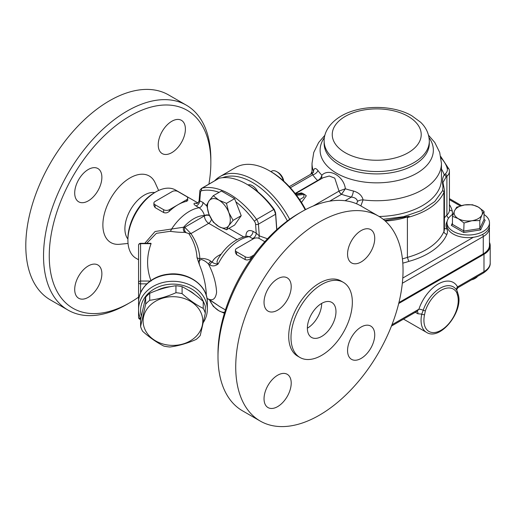 <?xml version="1.0" encoding="UTF-8"?>
<svg xmlns="http://www.w3.org/2000/svg" width="516" height="516" viewBox="0 0 516 516"><rect width="100%" height="100%" fill="white"/><g stroke="black" fill="none" stroke-linecap="round" stroke-linejoin="round"><path stroke-width="0.77" d="M402.332 283.258L483.266 236.534L483.266 253.872L398.939 302.563M483.266 253.872A21.233 12.261 0 0 0 489.484 245.203L489.387 226.55M310.793 174.227A54.606 31.528 180 0 1 312.012 171.447M407.395 217.552C426.293 212.418 438.484 204.014 443.953 192.339L444.411 190.056L444.418 229.188A16.177 9.34 180 0 1 443.953 231.413A67.751 39.113 180 0 1 407.395 257.374L407.395 217.552L409.214 216.281A54.606 31.528 180 0 1 385.252 221.022M409.214 216.281L384.723 220.551M443.818 186.85A2.025 1.296 160.5 0 0 443.812 186.824L442.973 182.438L446.024 177.156A2.025 1.451 -136.8 0 0 444.244 174.943C442.418 177.543 441.993 181.284 442.96 186.16L442.631 190.585L434.769 201.556L421.32 210.567L403.564 216.694L383.214 219.306M444.411 190.049L443.812 186.824A2.025 1.296 160.5 0 0 442.96 186.16M402.416 258.845A54.606 31.528 180 0 0 407.395 257.374L408.807 261.399A70.782 40.867 0 0 0 446.901 234.309A19.215 11.094 0 0 0 446.785 228.756A22.246 12.842 180 0 1 447.166 221.293M295.507 193.926L300.538 193.377L302.615 193.655L302.602 193.326L304.995 194.706L304.04 194.48L303.769 197.144L299.635 199.64M302.602 193.326L301.286 192.907L298.396 193.61M301.486 202.472L306.31 195.809L304.995 194.706M345.081 200.724L351.37 197.093C354.892 197.447 356.943 198.866 357.53 201.356L356.582 203.794M295.371 193.752L323.106 177.736L329.247 176.014L334.755 178.13L339.012 191.107A4.044 2.335 -120 0 0 341.528 194.3L345.359 188.766C343.914 176.24 329.118 167.719 321.868 175.201C321.294 177.536 319.914 179.284 317.721 180.432L317.604 180.484A4.044 2.335 -120 0 0 318.004 180.684M360.845 205.923L363.077 199.892C362.058 195.59 358.846 192.629 353.441 191.01A63.197 36.488 180 0 1 345.359 188.766L339.044 191.088A4.044 2.309 -121.8 0 0 341.618 194.229M289.321 186.624L312.174 173.434L312.76 174.801A6.069 4.605 145.5 0 0 317.979 170.538C315.566 167.655 314.063 167.887 313.47 171.248L313.457 172.221M321.668 178.568L321.861 175.201A63.197 36.488 180 0 1 317.979 170.538M357.53 201.356A6.069 3.348 171.8 0 1 363.077 199.892A64.713 37.365 0 0 0 441.444 163.366L439.709 152.446L434.814 142.532L428.532 135.224M329.627 201.175L341.528 194.3A68.809 39.726 -0 0 0 351.37 197.093A6.069 1.825 102.9 0 0 353.441 191.01M312.174 173.434L313.599 172.189A6.069 4.064 2 0 0 313.605 172.118M313.599 171.938A6.069 4.064 2 0 0 313.47 171.248A64.713 37.365 0 0 1 312.012 163.366L313.747 152.446L318.643 142.532L324.925 135.224M317.721 180.432A4.044 2.251 -120.5 0 0 318.101 180.626M398.7 303.524L483.982 254.285A21.233 12.261 0 0 0 490.2 245.616A21.233 12.261 0 0 0 489.484 242.462M457.092 287.148C458.492 287.689 458.64 287.599 457.55 286.883A4.044 3.115 -28.7 0 0 456.763 290.276M490.2 245.616L490.2 262.954A21.233 12.261 180 0 1 483.982 271.622L457.55 286.883A30.334 17.512 120 0 0 438.219 284.006A30.334 17.512 120 0 0 418.889 309.207L417.083 311.219M391.954 324.751L418.889 309.207A4.044 1.09 -161.4 0 1 423.223 310.251L421.753 314.141A26.29 15.177 120 0 0 426.506 332.368L403.525 319.101M417.199 311.29A4.044 2.335 -60 0 1 417.857 313.76L421.753 314.141A2.025 0.806 -168 0 0 424.558 314.618L425.39 310.774A24.613 14.209 -60 0 1 441.077 290.327A24.613 14.209 -60 0 1 456.763 292.662L457.602 295.539A24.271 14.009 -60 0 1 441.077 330.246A24.271 14.009 -60 0 1 424.558 314.618M456.763 292.662A2.025 1.561 -28.7 0 0 457.112 290.863L458.118 294.165A2.025 1.438 164.2 0 1 458.118 294.165A2.025 1.438 164.2 0 1 457.602 295.539M489.484 222.744L489.484 225.389A21.233 12.261 180 0 1 473.385 237.283A21.233 12.261 180 0 1 447.017 225.389L447.017 222.744A21.233 12.261 0 0 0 453.235 231.413A21.233 12.261 0 0 0 476.378 234.07A21.233 12.261 0 0 0 489.484 222.744A21.233 12.261 0 0 0 484.04 214.546M453.222 214.088A21.233 12.261 0 0 0 447.017 222.744M458.24 218.616A14.158 8.172 0 0 0 471.914 220.732A14.158 8.172 0 0 0 481.925 214.953A14.158 8.172 0 0 0 478.261 207.058A14.158 8.172 0 0 0 464.587 204.942A14.158 8.172 0 0 0 454.577 210.721A14.158 8.172 0 0 0 458.24 218.616L452.461 216.314L454.577 210.721L456.692 207.2L464.587 204.942L472.482 204.755L478.261 207.058L484.04 211.431L481.925 214.953L479.809 220.545L471.914 220.732L464.019 222.989L458.24 218.616M471.56 279.82A9.101 5.257 0 0 0 474.688 278.64L475.397 278.227A10.114 5.837 180 0 1 472.127 279.491M477.59 276.337A10.114 5.837 180 0 1 475.397 278.227M484.04 211.431L484.04 219.481L485.169 220.132L484.04 219.481L479.809 228.594L479.809 220.545M463.716 232.516L480.635 229.897L479.809 228.594L464.019 231.039L452.461 224.363L451.332 225.363L463.716 232.516L464.019 222.989M452.461 224.363L452.461 216.314M201.072 312.922A29.831 24.355 180 0 0 150.279 305.214A29.831 24.355 180 0 0 167.5 344.991A29.831 24.355 180 0 0 201.072 312.922M182.096 293.662C189.14 299.938 196.183 304.853 203.227 308.413L203.227 301.434C196.183 295.158 189.14 290.237 182.096 286.683A33.366 27.245 180 0 0 175.943 285.748C167.21 286.909 158.47 289.431 149.73 293.314A33.366 27.245 180 0 0 145.667 297.197L140.584 319.514L140.584 326.499L145.667 304.176A33.366 27.245 0 0 1 149.73 300.293C158.47 299.132 167.21 296.61 175.943 292.727A33.366 27.245 0 0 1 182.096 293.662L182.096 286.683M203.227 308.413A33.366 27.245 0 0 1 204.413 310.78A33.366 27.245 0 0 1 205.316 313.231L205.316 306.246A33.366 27.245 180 0 0 204.413 303.801A33.366 27.245 180 0 0 203.227 301.434M205.316 313.231L200.234 335.548A33.366 27.245 0 0 1 196.17 339.431C187.431 343.314 178.691 345.836 169.958 346.997A33.366 27.245 0 0 1 163.804 346.068C156.761 342.508 149.717 337.587 142.668 331.317A33.366 27.245 0 0 1 140.584 326.499M145.667 304.176L145.667 297.197M149.73 300.293L149.73 293.314M175.943 292.727L175.943 285.748M157.186 290.347A29.322 23.942 0 0 1 170.409 286.683M187.927 289.953A29.322 23.942 0 0 1 194.874 294.636M228.762 212.45A16.177 9.34 -120 0 0 218.855 200.124A16.177 9.34 -120 0 0 208.948 201.008A16.177 9.34 -120 0 0 208.948 214.217A16.177 9.34 -120 0 0 218.855 226.543A16.177 9.34 -120 0 0 228.762 225.66A16.177 9.34 -120 0 0 228.762 212.45L233.084 220.371L228.762 225.66L226.479 229.768L218.855 226.543L213.269 222.138L208.948 214.217L206.664 205.116L208.948 201.008L213.269 195.719L218.855 200.124L226.479 203.349L228.762 212.45M213.269 195.719L221.403 191.023L234.612 198.654L241.217 215.675L234.612 225.073L226.479 229.768M241.217 215.675L233.084 220.371M234.612 198.654L226.479 203.349M283.781 181.148A8.25 4.767 -120 0 0 278.053 172.415L276.737 171.654A10.114 5.837 60 0 1 283.419 180.826M270.874 171.622L271.687 171.157A10.114 5.837 60 0 1 276.737 171.654M257.865 191.829A10.114 5.837 -120 0 0 248.002 184.922M209.522 299.796A16.177 9.34 -120 0 0 218.855 310.761A16.177 9.34 -120 0 0 224.699 312.277M224.395 313.276L218.855 310.761L213.269 306.356L209.509 299.79M289.676 219.274A67.751 39.113 -120 0 0 219.945 176.582A67.751 39.113 -120 0 0 214.585 180.858M222.583 177.691A65.726 37.945 60 0 1 287.373 220.945M219.945 176.582L235.677 167.5A67.751 39.113 60 0 1 269.546 170.854A67.751 39.113 60 0 1 305.201 209.806M305.627 209.58A65.726 37.945 -120 0 0 270.977 171.68L269.546 170.854M276.828 229.614L275.608 212.837L274.299 209.502A65.726 37.945 -120 0 0 248.028 184.934L246.596 184.109A67.751 39.113 60 0 1 273.751 209.535L256.594 219.442A67.751 39.113 -120 0 0 202.278 188.082L218.997 178.317L201.679 188.314C200.305 189.533 199.698 190.585 199.847 191.475A2.025 1.264 -175.5 0 0 200.434 192.462A4.044 2.335 60 0 1 201.659 190.733A2.025 1.625 -102.3 0 1 202.278 188.082A6.069 3.502 -120 0 0 201.679 188.314M219.435 178.175A67.751 39.113 60 0 1 246.596 184.109M274.299 209.502L274.273 210.231L273.751 209.535M235.818 201.762A65.726 37.945 60 0 1 254.356 221.158A4.044 2.335 60 0 1 255.581 224.299A2.025 1.064 -4.2 0 0 258.432 224.15L275.596 214.243L274.273 210.231M275.596 214.243L276.718 229.71M217.133 304.808L209.825 299.867A4.044 2.335 120 0 0 210.186 300.183A4.044 2.335 120 0 0 210.206 300.189A4.044 2.335 120 0 0 210.296 300.241M217.726 305.246L218.126 305.511A39.435 22.768 -60 0 0 219.726 306.601L217.668 305.208M267.494 238.773L259.284 235.87L256.226 233.174L253.034 231.336A4.044 2.335 -60 0 1 249.176 236.657A39.435 22.768 -60 0 0 218.126 264.005C215.224 263.902 213.256 263.237 212.224 262.012A4.044 2.335 120 0 0 209.825 264.908C212.418 266.469 215.185 266.172 218.126 264.005L217.204 263.018L217.004 261.612L218.023 258.909C225.995 245.919 235.702 238.315 247.145 236.109L249.176 236.657L253.182 238.921M220.319 255.349A6.069 3.502 60 0 1 219.603 255.007C215.927 256.929 213.469 259.271 212.231 262.012L210.934 261.264A4.044 2.335 120 0 0 208.535 264.16L209.825 264.908M140.591 292.74L140.591 243.3L150.943 243.3L151.072 243.675C146.441 256.13 146.441 268.584 151.072 281.039M140.591 243.3A2.025 2.025 0 0 0 138.572 245.326L138.572 317.366A2.025 2.025 0 0 0 140.591 319.385L140.591 318.856M150.182 281.039L140.591 281.039A2.025 1.651 180 0 0 138.572 282.691A2.025 1.167 0 0 0 140.591 283.858L146.828 283.858M203.459 322.3A34.379 28.07 180 0 0 207.329 309.368L207.329 302.363A34.379 28.07 0 0 0 172.95 274.293A34.379 28.07 0 0 0 138.572 302.363C138.256 288.457 151.723 275.847 168.087 274.202C187.837 271.351 207.903 285.451 207.329 302.363M207.329 309.368A34.379 28.07 180 0 0 172.95 281.297A34.379 28.07 180 0 0 138.572 309.368A34.379 28.07 180 0 0 140.674 319.043M141.287 315.973A32.36 26.419 0 0 1 164.546 285.019A32.36 26.419 0 0 1 203.685 302.273M155.077 201.446L172.234 191.539A4.044 2.335 180 0 1 177.956 191.539L186.534 196.493A4.044 2.335 180 0 1 187.721 198.144A4.044 2.335 180 0 1 186.534 199.795L177.956 204.749A39.435 22.768 120 0 0 169.377 211.263C167.526 212.869 165.623 213.295 163.656 212.534L155.077 207.58L153.891 205.516L153.891 203.098A4.044 2.335 180 0 1 155.077 201.446M187.721 198.144L187.721 200.563L186.534 201.356A39.435 22.768 120 0 0 177.956 204.749L169.377 209.702A4.044 2.335 180 0 1 163.656 209.702L155.077 204.749A4.044 2.335 180 0 1 153.891 203.098M253.949 254.994L250.886 256.762A4.044 2.335 180 0 1 245.165 256.762L236.586 251.808A4.044 2.335 180 0 1 235.399 250.157A4.044 2.335 180 0 1 236.586 248.506L253.743 238.598A4.044 2.335 180 0 1 259.464 238.598L264.811 241.681M252.737 256.639A39.435 22.768 120 0 0 250.886 258.322C249.041 259.929 247.138 260.354 245.165 259.593L236.586 254.64L235.399 252.576L235.399 250.157M146.731 243.3L156.38 233.335L170.112 231.31C175.769 232.103 180.677 232.445 184.844 232.329L188.753 233.509C193.771 241.133 196.525 249.17 197.009 257.632L199.537 264.998C203.472 274.57 205.723 284.103 206.277 293.591L206.226 295.21M197.009 257.632A4.044 3.302 175.7 0 0 199.847 258.516C199.015 260.083 198.918 262.251 199.537 264.998C198.608 262.025 199.195 260.193 201.298 259.496C203.981 260.264 206.394 261.818 208.535 264.16C213.456 273.783 216.14 283.174 216.591 292.346C215.662 298.7 212.979 300.957 208.535 299.119L207 298.416M209.825 299.867L208.535 299.119A4.044 2.335 120 0 0 208.896 299.435A4.044 2.335 120 0 0 208.909 299.448L217.894 305.362M188.753 233.509A4.044 3.038 143.6 0 0 190.914 233.593L184.754 227.24A4.044 3.161 -87.6 0 0 185.85 232.297M197.164 203.349L195.338 203.162C193.345 203.291 193.539 204.207 195.932 205.916L199.124 207.761C201.827 209.702 203.588 212.302 204.413 215.565A4.044 2.335 180 0 1 209.354 215.217M184.844 232.329A4.044 3.128 89.4 0 1 183.599 227.221L155.071 231.503L144.796 243.3M170.112 231.31A4.044 2.141 99.5 0 0 171.564 229.091A39.435 22.768 120 0 1 199.124 207.761A4.044 2.335 -60 0 0 202.982 202.433L199.131 200.537C198.492 202.524 197.634 203.51 196.544 203.51L196.564 203.51A4.044 3.277 92.4 0 1 195.338 203.162M155.787 191.952L154.361 192.778A37.416 21.601 120 0 0 127.904 238.598L127.904 240.25A39.435 22.768 -60 0 1 155.787 191.952A39.435 22.768 -60 0 1 175.505 189.998L197.88 202.917M138.572 259.741L136.069 258.303A39.435 22.768 -60 0 1 127.904 240.25M253.034 231.336C248.531 229.427 246.151 231.052 245.88 236.205A4.044 2.335 180 0 1 246.009 236.289M255.581 224.299L256.226 233.174A4.044 2.335 -60 0 1 252.369 238.502M254.356 221.158L256.594 219.442A6.069 3.502 -120 0 1 258.432 224.15L259.284 235.87A4.044 3.077 -84.7 0 0 259.148 238.431M200.434 192.462L199.789 200.595A4.044 2.335 -60 0 1 195.932 205.916M154.729 192.558A27.503 15.88 120 0 0 130.6 209.606A27.503 15.88 120 0 0 127.904 239.031M210.844 162.643L210.844 159.341A118.306 68.306 120 0 0 186.34 105.18L168.609 94.944A118.306 68.306 120 0 0 77.445 126.639A118.306 68.306 120 0 0 25.8 245.7A118.306 68.306 120 0 0 50.304 299.861L68.035 310.097A118.306 68.306 120 0 0 127.188 304.234L130.051 302.582A114.262 65.971 -60 0 1 49.252 255.936A114.262 65.971 -60 0 1 130.051 115.99A114.262 65.971 -60 0 1 210.844 162.643A114.262 65.971 -60 0 1 208.896 184.148M158.225 144.796A19.215 11.094 -60 0 1 166.61 125.465A19.215 11.094 -60 0 1 181.419 120.318A19.215 11.094 -60 0 1 181.419 142.5A19.215 11.094 -60 0 1 162.205 153.594A19.215 11.094 -60 0 1 158.225 144.796M101.871 273.777A19.215 11.094 -60 0 1 93.486 293.114A19.215 11.094 -60 0 1 78.684 298.261A19.215 11.094 -60 0 1 78.684 276.073A19.215 11.094 -60 0 1 97.892 264.985A19.215 11.094 -60 0 1 101.871 273.777M88.288 200.866A19.215 11.094 -60 0 1 78.684 201.814A19.215 11.094 -60 0 1 78.684 179.632A19.215 11.094 -60 0 1 97.892 168.538A19.215 11.094 -60 0 1 100.839 183.935A19.215 11.094 -60 0 1 88.288 200.866M186.34 105.18A118.306 68.306 120 0 0 95.176 136.875A118.306 68.306 120 0 0 43.531 255.936A118.306 68.306 120 0 0 68.035 310.097M138.572 297.145A114.262 65.971 -60 0 1 130.051 302.582M128.052 243.455L119.628 244.281A38.423 22.182 -60 0 1 110.837 198.196A38.423 22.182 -60 0 1 155.142 182.767L158.638 190.475M352.344 302.215A43.383 25.045 120 0 0 343.359 282.355A43.383 25.045 120 0 0 299.983 307.401A43.383 25.045 120 0 0 299.983 357.491A43.383 25.045 120 0 0 333.413 345.868A43.383 25.045 120 0 0 352.344 302.215M335.974 311.664A20.221 11.675 -60 0 1 327.144 332.02A20.221 11.675 -60 0 1 311.561 337.438A20.221 11.675 -60 0 1 311.561 314.083A20.221 11.675 -60 0 1 331.782 302.408A20.221 11.675 -60 0 1 335.974 311.664M403.041 270.3A118.306 68.306 -60 0 1 351.396 389.361A118.306 68.306 -60 0 1 260.232 421.056A118.306 68.306 -60 0 1 260.232 284.445A118.306 68.306 -60 0 1 378.538 216.14A118.306 68.306 -60 0 1 403.041 270.3M361.148 327.028A19.215 11.094 -60 0 1 370.752 326.073A19.215 11.094 -60 0 1 370.752 348.261A19.215 11.094 -60 0 1 351.538 359.349A19.215 11.094 -60 0 1 348.597 343.953A19.215 11.094 -60 0 1 361.148 327.028M347.558 254.111A19.215 11.094 -60 0 1 355.95 234.774A19.215 11.094 -60 0 1 370.752 229.626A19.215 11.094 -60 0 1 370.752 251.814A19.215 11.094 -60 0 1 351.538 262.908A19.215 11.094 -60 0 1 347.558 254.111M277.621 310.174A19.215 11.094 -60 0 1 268.017 311.129A19.215 11.094 -60 0 1 268.017 288.941A19.215 11.094 -60 0 1 287.231 277.853A19.215 11.094 -60 0 1 290.173 293.243A19.215 11.094 -60 0 1 277.621 310.174M291.211 383.091A19.215 11.094 -60 0 1 282.82 402.428A19.215 11.094 -60 0 1 268.017 407.575A19.215 11.094 -60 0 1 268.017 385.387A19.215 11.094 -60 0 1 287.231 374.293A19.215 11.094 -60 0 1 291.211 383.091M343.359 282.355L341.076 281.033A43.383 25.045 120 0 0 297.693 306.078A43.383 25.045 120 0 0 297.693 356.169L299.983 357.491M260.232 421.056L242.501 410.82A118.306 68.306 -60 0 1 217.997 356.659A118.306 68.306 -60 0 1 301.654 211.766A118.306 68.306 -60 0 1 360.807 205.903L378.538 216.14M301.654 211.766L298.79 213.418A114.262 65.971 120 0 0 217.997 353.357L217.997 356.659M321.674 303.408L321.674 303.408A20.221 11.675 -60 0 1 307.375 328.176M345.268 116.403A44.492 25.69 0 0 0 365.212 159.38A44.492 25.69 0 0 0 419.702 127.923A44.492 25.69 0 0 0 345.268 116.403M324.145 141.178A52.58 30.36 0 0 0 376.732 171.531A52.58 30.36 0 0 0 429.312 141.178C429.015 131.683 424.113 125.517 420.553 122.195L411.82 115.771C393.134 104.787 360.832 104.451 341.224 116.003C328.615 123.427 323.809 133.515 324.145 141.178L324.145 143.551A52.58 30.36 0 0 0 376.732 173.911A52.58 30.36 0 0 0 429.312 143.551L429.312 141.178M324.422 137.637A56.625 32.695 0 0 0 348.623 178.536A56.625 32.695 0 0 0 414.161 174.685A56.625 32.695 0 0 0 429.035 137.637M482.628 234.412A3.032 1.754 60 0 1 483.266 236.534A21.233 12.261 0 0 0 489.484 227.866M473.385 237.283L402.783 278.047M449.423 199.66L460.291 205.929M441.025 157.96A55.612 32.108 180 0 1 447.217 168.326A14.158 8.172 180 0 1 445.198 174.015A27.303 15.764 0 0 0 444.244 174.943A68.763 39.7 0 0 0 441.444 169.042M446.024 177.156A25.278 14.596 180 0 1 446.901 176.291A16.177 9.34 0 0 0 449.423 171.286L449.423 210.089A16.177 9.34 180 0 1 446.901 215.095A25.278 14.596 0 0 0 444.418 218.042M445.198 174.015A2.025 1.393 -132.3 0 1 446.901 176.291L446.901 215.095A3.032 2.09 47.7 0 0 448.623 218.062M442.631 190.585A2.025 1.613 -156.7 0 1 443.953 192.339L443.953 231.413A3.032 2.406 23 0 0 446.901 234.309M449.21 169.796A2.025 1.632 164.3 0 0 449.165 169.435A2.025 1.632 164.3 0 0 447.217 168.326M452.055 214.817A19.215 11.094 0 0 0 452.21 210.792A60.669 35.03 0 0 0 449.423 204.555M452.21 210.792A3.032 2.445 -15.7 0 1 449.423 209.483M446.785 228.756A3.032 2.393 -25.2 0 1 444.418 228.111M402.803 263.141A57.637 33.276 0 0 0 408.807 261.399M304.04 194.48L296.552 195.3M295.868 194.397L302.615 193.655M339.012 191.107L313.128 206.052M441.444 163.366L441.444 179.155A64.713 37.365 180 0 1 379.131 216.494M290.347 187.747L312.76 174.801A68.809 39.726 0 0 0 317.604 180.484L295.139 193.455M483.982 254.285L483.982 271.622A3.032 1.754 60 0 1 483.35 273.016C488.213 269.733 490.497 266.379 490.2 262.954M415.315 312.296L417.857 313.76M456.279 289.553L457.112 290.863A2.025 1.561 -28.7 0 0 457.028 290.734A26.522 15.312 120 0 0 456.279 289.553A26.522 15.312 120 0 0 439.335 288.702A26.522 15.312 120 0 0 423.223 310.251A2.025 0.548 18.6 0 0 425.39 310.774M452.461 222.931L451.332 225.363M480.635 229.897L485.169 220.132M275.544 213.521L275.608 212.837M201.659 190.733A65.726 37.945 60 0 1 219.113 192.345M221.229 254.072L219.603 255.007M138.572 245.326A2.025 1.651 -0 0 1 140.591 243.675L151.072 243.675M140.455 318.527A2.025 1.167 180 0 1 138.572 317.366M155.077 204.749L155.077 207.58M163.656 209.702L163.656 212.534M186.534 199.795L186.534 201.356M169.377 209.702L169.377 211.263M236.586 251.808L236.586 254.64M245.165 256.762L245.165 259.593M250.886 256.762L250.886 258.322M210.934 261.264C207.909 259.142 204.213 258.219 199.847 258.516C199.363 249.879 196.383 241.572 190.914 233.593L208.703 223.325L236.96 239.637M209.522 215.604A4.044 2.335 180 0 0 204.413 215.894L184.754 227.24L183.599 227.221A33.366 19.266 -60 0 1 204.413 215.565L204.413 215.894A6.069 3.502 -120 0 0 208.703 223.325A4.044 2.335 -60 0 0 211.45 219.339M206.8 206.013L202.982 202.433M243.578 236.857L228.891 228.375M449.423 198.628L461.485 205.594M449.423 171.286L449.165 169.435L440.774 156.535M311.89 173.595L312.012 173.273M312.012 173.524L312.012 163.366M456.886 290.514C456.447 289.928 456.905 288.921 458.253 287.502L483.35 273.016M391.438 326.08L416.928 311.361M458.118 294.165C463.865 311.103 440.309 341.334 426.506 332.368M138.572 309.368L138.572 302.363M207.006 298.454L208.825 299.39M225.453 309.903L219.726 306.601M199.124 200.537L199.847 191.475"/></g></svg>
